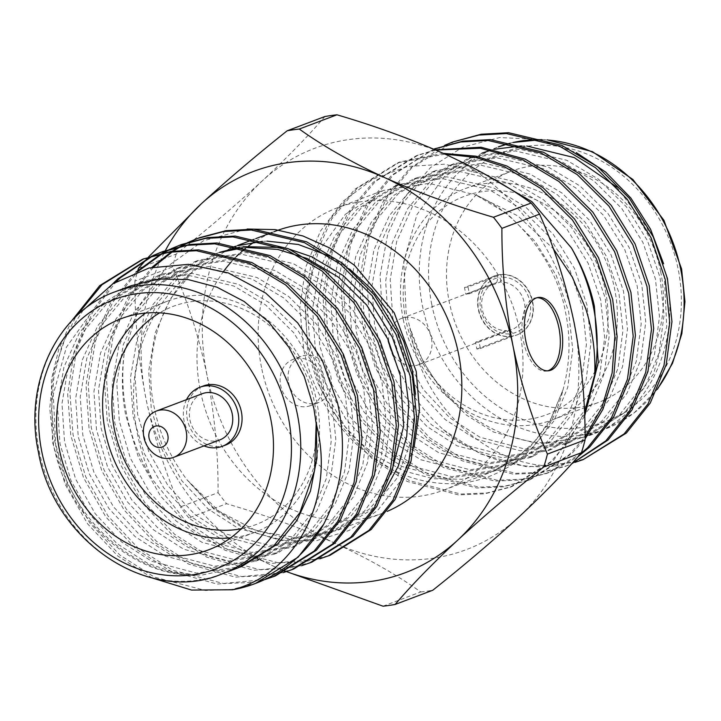 <?xml version="1.0" encoding="UTF-8"?>
<svg xmlns="http://www.w3.org/2000/svg" width="721" height="721" viewBox="0 0 721 721"><rect width="100%" height="100%" fill="white"/><g stroke="black" fill="none" stroke-linecap="round" stroke-linejoin="round"><path stroke-width="0.54" stroke-dasharray="3.6 2.7" d="M496.742 282.542L497.905 277.765A28.831 24.766 -110.7 0 0 480.655 309.12A28.831 24.766 -110.7 0 0 509.215 333.886L506.43 330.597A24.712 21.224 69.3 0 1 482.205 309.354A24.712 21.224 69.3 0 1 494.615 283.2A24.712 21.224 69.3 0 1 496.742 282.542L465.838 294.222L464.486 287.508L497.364 275.08A31.58 27.119 69.3 0 0 494.155 276.035L494.489 275.909A31.58 27.119 69.3 0 1 532.666 301.558A31.58 27.119 69.3 0 1 516.813 334.986A31.58 27.119 69.3 0 1 478.636 309.336A31.58 27.119 69.3 0 1 494.489 275.909M475.527 342.277A24.712 21.224 -110.7 0 0 479.05 341.772L480.402 348.486A31.58 27.119 69.3 0 1 476.878 349L475.527 342.277L506.43 330.597M464.486 287.508A31.58 27.119 69.3 0 1 468.01 287.003L500.888 274.575L501.428 277.261L500.266 282.037A24.712 21.224 69.3 0 1 524.491 303.28A24.712 21.224 69.3 0 1 512.09 329.434A24.712 21.224 69.3 0 1 509.954 330.092L479.05 341.772M431.446 338.446A24.712 21.224 69.3 0 1 419.036 364.601A24.712 21.224 69.3 0 1 389.16 344.53A24.712 21.224 69.3 0 1 401.57 318.367A24.712 21.224 69.3 0 1 431.446 338.446M480.402 348.486L513.28 336.067A31.58 27.119 69.3 0 0 516.488 335.112L516.813 334.986M476.878 349L509.756 336.572A31.58 27.119 69.3 0 1 478.311 309.453A31.58 27.119 69.3 0 1 494.155 276.035M500.888 274.575A31.58 27.119 69.3 0 1 532.332 301.684A31.58 27.119 69.3 0 1 516.488 335.112M403.237 319.403A123.561 106.131 -110.7 0 0 552.628 419.784A123.561 106.131 -110.7 0 0 614.643 289.004A123.561 106.131 -110.7 0 0 465.252 188.623A123.561 106.131 -110.7 0 0 403.237 319.403M605.478 291.086A116.694 100.237 69.3 0 1 528.61 419.316A116.694 100.237 69.3 0 1 405.815 319.809A116.694 100.237 69.3 0 1 482.691 191.579A116.694 100.237 69.3 0 1 605.478 291.086M660.67 271.601A123.561 106.131 69.3 0 1 598.655 402.381A123.561 106.131 69.3 0 1 449.264 302.009A123.561 106.131 69.3 0 1 511.279 171.228A123.561 106.131 69.3 0 1 660.67 271.601M261.516 367.503A150.86 129.582 69.3 0 1 337.239 207.819A150.86 129.582 69.3 0 1 519.643 330.38A150.86 129.582 69.3 0 1 443.92 490.064A150.86 129.582 69.3 0 1 261.516 367.503M616.689 187.036L646.935 227.521L664.302 275.701L666.727 326.658L653.605 373.793L626.486 411.52L588.543 435.385L581.342 437.836L588.336 435.466L624.233 412.917L645.205 386.492L659.084 352.83L664.041 315.104L660.012 277.324L647.494 240.76L626.36 206.783L598.394 179.141L566.742 160.278L519.895 149.22L472.489 156.718L434.646 179.989L412.232 206.963L396.748 241.238L390.196 279.559L392.774 317.889L403.85 355.002L423.38 389.574L449.751 417.829L479.961 437.232L524.807 449.048L570.023 442.379L605.964 419.82L626.937 393.396L640.816 359.734L645.773 322.008L641.744 284.227L629.226 247.663L608.091 213.686L580.126 186.045L548.474 167.182L501.627 156.124L454.221 163.622L416.377 186.892L393.972 213.867L378.48 248.141L371.928 286.471L374.514 324.792L385.591 361.906L405.121 396.478L431.482 424.732L461.692 444.136L506.539 455.951L551.763 449.282L587.705 426.724L608.668 400.299L622.556 366.638L627.504 328.911L623.476 291.131L610.966 254.567L589.832 220.599L561.857 192.949L530.205 174.085L483.367 163.027L435.962 170.526L398.109 193.796L375.704 220.77L360.221 255.045L353.66 293.375L356.246 331.705L367.322 368.81L386.853 403.381L413.223 431.636L443.433 451.04L488.279 462.855L533.495 456.186L569.437 433.627L590.4 407.203L604.288 373.541L609.236 335.815L605.216 298.034L592.698 261.471L571.564 227.503L543.598 199.852L511.946 180.989L465.099 169.931L417.693 177.429L379.85 200.699L357.436 227.674L341.952 261.948L335.4 300.278L337.978 338.609L349.054 375.713L368.584 410.285L394.955 438.539L425.165 457.943L470.011 469.759L515.227 463.089L551.168 440.54L572.141 414.106L586.02 380.445L590.977 342.718L586.948 304.938L574.43 268.374L553.295 234.406L525.33 206.756L493.678 187.893L446.831 176.834L399.425 184.333L361.582 207.612L339.176 234.577L323.684 268.852L317.132 307.182L319.718 345.512L330.795 382.617L350.325 417.189L376.686 445.443L406.896 464.847L451.743 476.662L496.967 469.993L532.9 447.444L553.872 421.01L567.751 387.348L572.708 349.622L568.68 311.842L556.242 275.44L535.261 241.589L507.485 213.975L476.013 195.049C518.525 213.227 557.135 263.417 565.661 312.986C570.87 338.464 569.978 364.069 563.011 389.8L551.781 417.369L535.324 441.045L514.397 459.764L489.947 472.661L462.215 479.258L433.258 478.744L404.463 471.128L377.209 456.799L352.821 436.43L332.462 411.015L317.132 381.769L307.543 350.109L305.136 299.152L318.258 252.026L345.359 214.29L383.275 190.452L429.166 183.341L476.013 195.049L517.939 215.958L553.304 248.754M666.438 276.026C681.859 348.703 643.276 423.029 581.342 437.836L577.115 439.017C510.937 458.223 431.095 405.328 409.961 327.947L406.175 312.824L403.751 261.867L416.882 214.732L444.001 177.015L481.907 153.149M491.506 150.013L494.264 149.283M521.328 145.903L526.709 145.993M444.704 145.327L409.699 168.462L384.311 199.104L366.8 238.056L359.455 281.614L362.492 325.18L375.19 367.359L397.523 406.653L427.625 438.747L462.089 460.791L513.253 474.175L539.623 473.075L564.84 466.532L571.789 463.657M454.843 141.19L411.916 167.623L386.528 198.266L369.017 237.218L361.672 280.775L364.709 324.342L377.407 366.52L399.74 405.815L429.842 437.908L464.306 459.953L515.47 473.337L541.841 472.237L567.057 465.694L571.591 463.873M445.019 154.132L397.83 162.748L354.903 189.172L329.506 219.824L312.004 258.767L304.659 302.324L307.696 345.891L320.394 388.069L342.727 427.364L372.829 459.457L407.293 481.502L458.457 494.885L484.827 493.795L510.044 487.243L551.06 461.539L569.896 439.495L584.479 412.295M443.307 153.357L400.047 161.91L357.12 188.334L331.723 218.986L314.221 257.929L306.876 301.486L309.913 345.053L322.611 387.231L344.944 426.526L375.046 458.619L409.51 480.664L460.674 494.047L487.045 492.957L512.261 486.405L553.277 460.701L584.632 416.269M435.863 150.076L416.089 155.844L373.172 182.269L347.774 212.92L330.272 251.863L322.918 295.421L325.964 338.987L338.663 381.166L360.987 420.46L391.097 452.554L425.561 474.598L476.716 487.982L503.096 486.882L528.313 480.339L569.329 454.636L585.091 436.899M435.322 149.842L418.306 155.006L375.389 181.431L349.991 212.082L332.489 251.025L325.135 294.583L328.181 338.149L340.88 380.327L363.204 419.622L393.315 451.716L427.778 473.76L478.933 487.144L505.313 486.044L530.53 479.501L571.546 453.797L585.11 438.954M433.745 149.166L391.44 175.365L366.043 206.008L348.531 244.96L341.186 288.517L344.223 332.084L356.922 374.262L379.255 413.557L409.357 445.65L443.83 467.695L494.985 481.078L521.355 479.979L546.581 473.436L580.189 454.167M436.575 148.093L435.466 148.517M433.79 149.184L393.657 174.527L368.26 205.17L350.748 244.122L343.403 287.679L346.44 331.245L359.139 373.424L381.472 412.718L411.574 444.812L446.047 466.857L497.202 480.24L523.572 479.141L548.798 472.597L577.891 456.799M588.327 435.457L583.722 437.196L538.506 443.866L493.66 432.059L466.424 415.071L442 390.8L422.686 360.888L409.961 327.947C421.316 407.14 489.613 467.442 554.99 465.982A171.607 147.408 -110.7 0 1 443.424 429.752C411.069 400.209 390.755 363.033 382.49 318.222L380.12 275.179L387.79 233.901L404.968 197.184L430.545 167.524L462.846 147.129L499.653 137.54L538.416 139.405L576.286 152.609M481.52 172.265L444.406 164.199L407.5 166.488L373.063 179.033L343.367 201.06L320.376 231.189L305.551 267.599L299.864 307.966L303.757 349.523C316.816 416.368 371.333 473.499 430.734 482.043C489.883 492.47 548.05 453.338 563.011 389.8L549.132 423.038L528.34 449.165L492.398 471.723L447.182 478.393L402.336 466.577L372.126 447.173L345.756 418.919L326.225 384.347L315.149 347.234L312.563 308.903L319.124 270.582L334.607 236.308L357.012 209.333L394.856 186.063L442.27 178.565L489.108 189.623L520.76 208.486L548.735 236.127L569.86 270.096L582.379 306.659L586.407 344.449L581.45 382.166L567.571 415.837L546.608 442.261L510.666 464.82L465.442 471.489L420.595 459.674L390.385 440.27L364.024 412.015L344.494 377.444L333.417 340.33L330.831 302L337.383 263.67L352.875 229.404L375.28 202.43L413.124 179.15L460.53 171.661L507.377 182.719L539.029 201.583L566.994 229.224L588.129 263.192L600.647 299.756L604.676 337.545L599.719 375.262L585.84 408.933L564.867 435.358L528.926 457.916L483.71 464.585L438.864 452.77L408.654 433.366L382.283 405.112L362.753 370.531L351.677 333.426L349.099 295.096L355.651 256.766L371.135 222.501L393.549 195.526L431.392 172.247L478.798 164.758L525.645 175.816L557.297 194.679L585.263 222.32L606.397 256.288L618.915 292.852L622.935 330.642L617.987 368.359L604.099 402.021L583.136 428.454L547.194 451.013L501.978 457.682L457.132 445.866L426.922 426.453L400.552 398.208L381.021 363.627L369.945 326.523L367.359 288.193L373.92 249.863L389.403 215.597L411.808 188.623L449.661 165.343L497.066 157.854L543.904 168.912L575.556 187.775L603.531 215.417L624.665 249.385L637.184 285.949L641.203 323.738L636.255 361.455L622.367 395.117L601.404 421.551L565.462 444.109L520.238 450.778L475.391 438.963L445.181 419.55L418.82 391.305L399.29 356.724L388.213 319.619L385.627 281.289L392.179 242.959L407.671 208.693L430.077 181.719L467.92 158.44L515.326 150.95L562.173 162.009L593.825 180.863L621.79 208.513L642.925 242.481L655.443 279.045L659.472 316.834L654.515 354.552L640.636 388.213L619.663 414.647L583.722 437.205M509.954 330.092L512.739 333.381L513.28 336.067M512.739 333.381A28.831 24.766 -110.7 0 0 529.989 302.027A28.831 24.766 -110.7 0 0 501.428 277.261M443.424 429.752L480.357 453.888L527.132 466.929L574.979 462.377M554.99 465.982L585.326 458.79M509.756 336.572L509.215 333.886M497.905 277.765L497.364 275.08M468.01 287.003L469.362 293.717L500.266 282.037M469.362 293.717A24.712 21.224 -110.7 0 0 465.838 294.222M202.322 393.684A24.712 21.224 -110.7 0 0 189.92 419.838A24.712 21.224 -110.7 0 0 219.797 439.909M186.532 399.65A31.58 27.119 -110.7 0 0 184.044 420.676A31.58 27.119 -110.7 0 0 204.007 445.884M203.187 386.014A31.58 27.119 -110.7 0 0 187.334 419.442A31.58 27.119 -110.7 0 0 225.511 445.091M145.552 313.067A123.561 106.131 69.3 0 1 167.371 301.216A123.561 106.131 69.3 0 1 316.762 401.597A123.561 106.131 69.3 0 1 254.747 532.377A123.561 106.131 69.3 0 1 230.54 537.92M241.292 528.754A116.694 100.237 -110.7 0 0 314.185 401.191A116.694 100.237 -110.7 0 0 159.674 312.833M276.08 230.936A150.86 129.582 -110.7 0 0 254.035 242.202M248.601 246.023A150.86 129.582 -110.7 0 0 245.338 248.547M240.733 252.449A150.86 129.582 -110.7 0 0 238.813 254.198M236.272 256.64A150.86 129.582 -110.7 0 0 235.1 257.821M233.207 259.794A150.86 129.582 -110.7 0 0 231.387 261.777M223.681 271.285A150.86 129.582 -110.7 0 0 200.357 390.62A150.86 129.582 -110.7 0 0 382.761 513.181A150.86 129.582 -110.7 0 0 387.267 511.36M230.062 248.357L192.714 271.664C159.701 300.639 142.974 358.932 154.339 408.014C159.404 433.492 170.273 457.411 186.946 479.762L218.95 511.171L257 531.143L297.53 537.821L336.734 530.575L370.774 510.207L396.694 478.627L412.088 438.756L415.512 394.297M349.622 269.104L328.704 255.847M267.058 241.138L262.462 241.346M238.363 245.582L235.821 246.357M131.42 285.624L93.514 309.489L66.395 347.207L53.273 394.342L55.697 445.299C68.883 517.218 133.286 576.322 197.518 575.079L201.979 575.034L239.507 567.31M257.1 582.856L231.883 589.399L205.512 590.499L154.357 577.106L119.884 555.071L89.783 522.968L67.45 483.674L54.751 441.504L51.542 409.429L53.913 376.695L62.114 345.206L75.732 316.78M143.776 258.776L144.885 258.352M152.149 577.954L117.667 555.909L87.565 523.807L65.232 484.512L52.534 442.343L51.362 379.679L58.825 349.054L71.433 321.142M319.818 558.82L271.979 563.371L225.195 550.33L190.732 528.295L160.63 496.192L138.297 456.898L125.598 414.719C121.795 394.522 121.362 373.884 124.309 352.794A171.607 147.408 -110.7 0 0 126.644 414.323A171.607 147.408 -110.7 0 0 152.032 478.933L185.91 521.274L227.412 549.492L278.576 562.876L304.947 561.785L330.164 555.233M311.896 562.137L286.679 568.689L260.308 569.788L209.153 556.396L174.68 534.36L144.579 502.258L122.246 462.963L109.547 420.785L106.456 378.417L113.188 335.932L129.618 297.593L153.744 266.896M172.445 251.728L173.455 251.052M180.89 246.483L181.935 245.897M189.605 241.932L190.677 241.427M198.572 238.065L199.681 237.642M301.549 565.724L253.711 570.275L206.936 557.234L172.463 535.198L142.361 503.096L120.028 463.801L107.33 421.623L104.248 379.066L111.079 336.41L127.671 297.98L151.996 267.293M171.238 251.89L172.247 251.232M179.718 246.735L180.764 246.158M188.46 242.265L189.542 241.769M293.636 569.04L268.419 575.592L242.04 576.692L190.885 563.299L156.421 541.264L126.31 509.161L103.986 469.867L91.279 427.688L88.232 384.293L95.496 340.889L112.846 302.027L138.053 271.366M162.622 253.386L163.667 252.801M171.337 248.835L172.409 248.33M180.313 244.969L181.413 244.545M283.281 572.627L235.443 577.179L188.668 564.137L154.204 542.102L124.093 509.999L101.769 470.705L89.062 428.526L86.024 385.122L93.288 341.7L110.646 302.829L135.881 272.178M161.45 253.639L162.495 253.062M170.192 249.169L171.274 248.673M275.368 575.944L250.151 582.496L223.78 583.595L172.616 570.203L138.153 548.167L108.042 516.065L85.718 476.77L73.019 434.601L69.91 392.639L76.435 350.532L92.486 312.418L116.18 281.722M153.068 255.739L154.15 255.234M162.045 251.872L163.144 251.449M265.022 579.531L217.174 584.082L170.399 571.041L135.936 549.005L105.825 516.903L83.501 477.608L70.802 435.439L67.675 394.054L73.912 352.47L89.458 314.671L112.53 283.993M151.933 256.072L153.005 255.576M83.221 310.147L64.971 338.879L53.597 372.207L49.749 408.203L53.561 444.974C67.567 518.255 133.187 578.017 197.518 575.079L171.706 571.744L147.174 563.02L116.964 543.616L90.594 515.362L71.064 480.79L59.987 443.676L57.401 405.355L63.962 367.025L79.445 332.751L101.85 305.776L139.703 282.506L187.109 275.007L233.946 286.066L265.598 304.929L293.573 332.57L314.707 366.547L327.226 403.111L331.245 440.892L326.298 478.618L312.409 512.28L291.446 538.704L255.504 561.262L210.289 567.932L165.433 556.116L135.224 536.712L108.862 508.458L89.332 473.886L78.256 436.773L75.669 398.443L82.23 360.121L97.714 325.847L120.119 298.873L157.962 275.602L205.368 268.104L252.215 279.162L283.867 298.025L311.832 325.667L332.967 359.644L345.485 396.208L349.514 433.988L344.557 471.705L330.678 505.376L309.706 531.801L273.764 554.359L228.548 561.028L183.702 549.213L153.492 529.809L127.121 501.555L107.591 466.983L96.515 429.869L93.937 391.539L100.489 353.218L115.973 318.943L138.387 291.969L176.23 268.699L223.636 261.2L270.483 272.259L302.135 291.122L330.101 318.763L351.235 352.74L363.754 389.295L367.782 427.084L362.825 464.802L348.946 498.472L327.974 524.897L292.032 547.455L246.816 554.125L201.97 542.309L171.76 522.905L145.39 494.651L125.86 460.079L114.783 422.966L112.206 384.635L118.758 346.314L134.241 312.04L156.655 285.065L194.499 261.795L241.905 254.297L288.742 265.355L320.394 284.218L348.369 311.86L369.503 345.828L382.022 382.391L386.041 420.181L381.094 457.898L367.205 491.569L346.242 517.993L310.3 540.552L265.085 547.221L220.238 535.406L190.02 516.002L163.658 487.747L144.128 453.176L133.052 416.062L130.465 377.732L137.026 339.411L152.51 305.136L174.915 278.162L212.758 254.892L219.499 252.368M391.007 474.121L364.511 511.09L328.569 533.648L283.344 540.317L238.498 528.502L208.288 509.098L181.926 480.844L162.396 446.272L151.32 409.158L148.724 371.009L155.186 332.841L170.498 298.656L192.714 271.664C151.807 301.576 128.843 357.192 134.349 412.574C136.53 435.817 142.425 457.943 152.032 478.933M124.309 352.794L139.135 305.821L166.326 267.266L203.394 240.796L247.141 229.026M414.088 447.29L399.858 481.961L377.714 510.351L349.207 530.431L316.231 540.741L281.019 540.543L246.059 529.809L213.957 509.188L186.946 479.762L213.146 507.611L243.067 526.772L287.913 538.587L333.129 531.918L369.071 509.368L384.428 491.641M242.716 247.871L246.879 247.528M241.805 566.445L196.59 573.114L151.734 561.298L121.525 541.886L95.163 513.64L75.633 479.059L64.557 441.955L61.97 403.625L68.522 365.295L84.015 331.029L106.42 304.055L144.263 280.775L191.669 273.286L238.516 284.344L270.168 303.199L298.134 330.849L319.268 364.817L331.786 401.381L335.815 439.17L330.858 476.887L316.979 510.549L296.007 536.983L260.065 559.532L214.849 566.201L170.003 554.395L139.793 534.982L113.422 506.737L93.892 472.156L82.816 435.051L80.238 396.721L86.79 358.391L102.274 324.126L124.688 297.151L162.531 273.872L209.937 266.373L256.784 277.441L288.436 296.295L316.402 323.945L337.536 357.913L350.055 394.477L354.083 432.258L349.126 469.984L335.247 503.646L314.275 530.079L278.333 552.628L233.117 559.298L188.271 547.491L158.061 528.078L131.691 499.833L112.161 465.252L101.084 428.148L98.498 389.818L105.059 351.488L120.542 317.222L142.956 290.248L180.8 266.968L228.206 259.47L275.043 270.537L306.695 289.391L334.67 317.042L355.804 351.01L368.323 387.574L372.342 425.354L367.395 463.08L353.506 496.742L332.543 523.176L296.601 545.725L251.386 552.394L206.53 540.579L176.321 521.175L149.959 492.93L130.429 458.349L119.353 421.244L116.766 382.914L123.327 344.584L138.811 310.318L161.216 283.344L199.059 260.065L246.474 252.566L293.312 263.634L324.964 282.488L352.939 310.138L374.064 344.106L386.582 380.67L390.611 418.45L385.654 456.177L371.775 489.838L350.803 516.272L314.87 538.821L269.645 545.491L224.799 533.675L194.589 514.271L168.227 486.026L148.697 451.445L137.621 414.341L135.034 376.011L141.586 337.68L157.07 303.415L179.484 276.44L217.327 253.161M239.669 247.159L243.22 246.627M281.226 247.483L289.572 249.25M322.945 379.453A24.712 21.224 69.3 0 1 310.544 405.608A24.712 21.224 69.3 0 1 280.667 385.537A24.712 21.224 69.3 0 1 293.068 359.382A24.712 21.224 69.3 0 1 322.945 379.453M288.553 382.554A24.712 21.224 -110.7 0 0 318.43 402.633A24.712 21.224 -110.7 0 0 330.84 376.47A24.712 21.224 -110.7 0 0 300.954 356.399A24.712 21.224 -110.7 0 0 288.553 382.554M537.082 297.719A37.005 18.611 81.8 0 0 535.892 297.809A37.005 18.611 81.8 0 0 533.882 298.332A37.005 18.611 81.8 0 0 523.058 339.122A37.005 18.611 81.8 0 0 546.437 371.081A37.005 18.611 81.8 0 0 547.6 370.837M138.522 268.32L176.203 254.071C207.45 229.242 236.146 204.845 262.273 180.872C287.697 157.142 308.561 135.701 324.865 116.541M148.472 257.055L146.76 258.956M383.04 606.199L420.722 591.959C397.109 575.016 368.656 558.838 335.373 543.409C301.315 528.232 265.04 515.01 226.538 503.727L188.866 517.975C212.479 534.91 240.931 551.096 274.214 566.526L282.001 569.996M134.89 281.136C134.701 320.034 138.378 359.139 145.912 398.452C154.105 437.259 165.605 473.409 180.403 506.89L218.084 492.65C218.247 453.509 214.57 414.404 207.062 375.335C198.798 336.301 187.298 300.152 172.562 266.896L134.89 281.136A243.716 209.342 69.3 0 1 137.891 270.357M188.866 517.975A243.716 209.342 69.3 0 1 180.403 506.89M218.084 492.65A243.716 209.342 -110.7 0 0 226.538 503.727M420.722 591.959A243.716 209.342 -110.7 0 0 432.816 590.22M176.203 254.071A243.716 209.342 -110.7 0 0 172.562 266.896M207.062 375.335A214.516 184.261 69.3 0 1 262.273 180.872A214.516 184.261 69.3 0 1 445.785 154.474A214.516 184.261 69.3 0 1 574.087 322.548A214.516 184.261 69.3 0 1 518.886 517.011A214.516 184.261 69.3 0 1 335.373 543.409A214.516 184.261 69.3 0 1 207.062 375.335M286.525 571.609A214.516 184.261 69.3 0 1 274.214 566.526A214.516 184.261 69.3 0 1 145.912 398.452A214.516 184.261 69.3 0 1 165.316 250.647M548.05 140.072A150.86 129.582 -110.7 0 0 542.12 139.739M513.091 142.497A150.86 129.582 -110.7 0 0 510.189 143.191M481.898 153.14L498.337 146.931A150.86 129.582 -110.7 0 0 422.614 306.614A150.86 129.582 -110.7 0 0 605.018 429.166A150.86 129.582 -110.7 0 0 657.94 388.105M431.78 304.523A144.002 123.688 69.3 0 1 526.636 146.3A144.002 123.688 69.3 0 1 678.155 269.086A144.002 123.688 69.3 0 1 583.298 427.31A144.002 123.688 69.3 0 1 431.78 304.523M221.662 574.069A150.86 129.582 69.3 0 1 39.258 451.517A150.86 129.582 69.3 0 1 114.981 291.834M419.036 364.601L512.09 329.434M552.628 419.784L598.655 402.381M510.171 143.182L513.055 142.488M541.651 139.595L547.392 139.865M337.239 207.819L383.266 190.425M397.83 162.739L400.047 161.901M416.089 155.835L418.306 154.997M510.044 487.243L512.261 486.405M528.313 480.339L530.53 479.501M546.572 473.436L548.789 472.597M564.84 466.532L567.057 465.694M588.552 435.394L605.018 429.166L633.786 413.205L657.408 389.295M443.92 490.064L489.947 472.661M472.489 156.718L467.92 158.44M570.023 442.379L565.462 444.109M454.221 163.622L449.661 165.343M551.763 449.282L547.194 451.013M435.962 170.526L431.392 172.247M533.495 456.186L528.926 457.916M417.693 177.429L413.124 179.15M515.227 463.089L510.666 464.82M399.425 184.333L394.865 186.054M496.967 469.993L492.398 471.723M465.252 188.623L511.279 171.228M401.57 318.367L494.615 283.2M254.747 532.377L208.72 549.772M274.232 231.639L272.015 232.477M255.964 238.543L253.747 239.381M237.696 245.446L235.479 246.285M382.761 513.181L336.734 530.575M139.703 282.506L144.263 280.775M255.504 561.262L260.065 559.532M157.962 275.602L162.531 273.872M273.764 554.359L278.333 552.628M176.23 268.699L180.8 266.968M292.032 547.455L296.601 545.725M194.499 261.795L199.059 260.065M310.3 540.552L314.861 538.821M328.569 533.648L333.129 531.918M167.371 301.216L121.344 318.619M318.43 402.633L310.544 405.608M300.954 356.399L293.068 359.382M546.437 371.081L548.78 370.738M535.892 297.809L538.245 297.476"/><path stroke-width="1.08" d="M481.907 153.149L491.506 150.013M494.264 149.283L521.328 145.903M526.709 145.993L574.249 157.584L616.689 187.036M574.979 462.377L583.109 459.628L624.125 433.916L648.08 403.814L663.987 365.475L669.728 322.521L665.249 279.496L651.108 237.867L627.171 199.176L595.465 167.687L559.559 146.192L506.403 133.556L478.933 135.07L452.626 142.028L444.704 145.327M583.109 459.628L626.342 433.078L650.297 402.976L666.204 364.637L671.945 321.683L667.466 278.657L653.325 237.029L629.388 198.338L597.682 166.848L561.776 145.354L508.62 132.718L481.15 134.232L452.626 142.028M584.632 416.269L598.259 362.51L594.401 306.281C590.111 286.3 582.451 266.86 571.438 247.961A171.607 147.408 69.3 0 1 593.356 306.677A171.607 147.408 69.3 0 1 594.717 374.74L584.479 412.295M585.091 436.899L601.918 407.383L612.12 373.036L614.878 336.392L610.453 300.215L596.312 258.578L572.375 219.896L540.669 188.397L504.763 166.902L475.689 157.421L445.019 154.132M585.11 438.954L602.972 409.213L613.968 374.19L617.122 336.581L612.67 299.377L598.529 257.739L574.592 219.058L542.886 187.559L506.98 166.064L475.986 156.187L443.307 153.357M580.189 454.167L587.597 447.732L611.552 417.621L627.45 379.282L633.2 336.328L628.712 293.312L614.571 251.674L590.643 212.992L558.937 181.494L523.022 159.999L480.294 148.22L435.863 150.076M577.891 456.799L589.814 446.894L613.769 416.783L629.667 378.444L635.417 335.49L630.938 292.474L616.788 250.836L592.86 212.154L561.154 180.656L525.239 159.161L481.096 147.228L435.322 149.842M571.789 463.657L605.856 440.828L629.812 410.718L645.719 372.378L651.46 329.425L646.98 286.399L632.84 244.77L608.912 206.08L577.197 174.59L541.291 153.095L488.135 140.46L460.665 141.974L433.745 149.166M571.591 463.873L608.073 439.99L632.029 409.879L647.936 371.54L653.677 328.587L649.197 285.561L635.057 243.932L611.129 205.242L579.414 173.752L543.508 152.257L490.352 139.622L462.882 141.136L434.357 148.932M435.466 148.517L433.79 149.184M576.286 152.609L605.703 172.103L630.857 198.059L650.531 229.197L663.617 263.787M553.304 248.754L572.33 277.089L585.65 308.426C592.617 330.579 595.645 352.677 594.717 374.74M571.438 247.961L531.9 201.655L481.52 172.265M143.894 437.232A24.712 21.224 69.3 0 1 156.295 411.078A24.712 21.224 69.3 0 1 186.171 431.149A24.712 21.224 69.3 0 1 173.77 457.312A24.712 21.224 69.3 0 1 143.894 437.232M173.77 457.312L219.797 439.909A24.712 21.224 -110.7 0 0 232.198 413.755A24.712 21.224 -110.7 0 0 202.322 393.684L156.295 411.078M167.849 435.331A10.986 9.436 -110.7 0 0 156.295 425.967A10.986 9.436 -110.7 0 0 149.058 438.035A10.986 9.436 -110.7 0 0 160.621 447.399A10.986 9.436 -110.7 0 0 167.849 435.331M204.007 445.884A31.58 27.119 -110.7 0 0 222.221 446.335A31.58 27.119 -110.7 0 0 238.074 412.908A31.58 27.119 -110.7 0 0 199.897 387.258A31.58 27.119 -110.7 0 0 186.532 399.65M222.221 446.335L225.511 445.091A31.58 27.119 -110.7 0 0 241.364 411.664A31.58 27.119 -110.7 0 0 203.187 386.014L199.897 387.258M230.54 537.92A123.561 106.131 69.3 0 1 105.356 431.996A123.561 106.131 69.3 0 1 145.552 313.067M159.674 312.833A116.694 100.237 -110.7 0 0 114.513 429.914A116.694 100.237 -110.7 0 0 241.292 528.754M59.329 449.399A123.561 106.131 -110.7 0 0 208.72 549.772A123.561 106.131 -110.7 0 0 270.736 418.991A123.561 106.131 -110.7 0 0 121.344 318.619A123.561 106.131 -110.7 0 0 59.329 449.399M387.267 511.36A150.86 129.582 -110.7 0 0 458.484 353.497A150.86 129.582 -110.7 0 0 276.08 230.936L274.232 231.639M254.035 242.202A150.86 129.582 -110.7 0 0 248.601 246.023M245.338 248.547A150.86 129.582 -110.7 0 0 240.733 252.449M238.813 254.198A150.86 129.582 -110.7 0 0 236.272 256.64M235.1 257.821A150.86 129.582 -110.7 0 0 233.207 259.794M231.387 261.777A150.86 129.582 -110.7 0 0 223.681 271.285M415.512 394.297L412.457 370.891L403.679 341.294L389.881 313.698L371.612 289.292L349.622 269.104M328.704 255.847L298.296 244.473L267.058 241.138M262.462 241.346L238.363 245.582M235.821 246.357L230.062 248.357L235.479 246.285M238.092 567.851L273.466 546.311L299.864 512.676L314.608 470.335L316.186 423.506L313.824 408.176L304.235 376.515L288.896 347.27L268.545 321.854L244.158 301.486L216.904 287.156L188.109 279.55L159.143 279.027L131.42 285.624L114.981 291.834A150.86 129.582 69.3 0 1 297.385 414.386A150.86 129.582 69.3 0 1 221.662 574.069L238.101 567.86M75.732 316.78L101.958 284.777L143.776 258.776M71.433 321.142L99.741 285.615L142.668 259.19L171.192 251.395L198.663 249.881L251.818 262.516L287.724 284.011L319.43 315.501L343.367 354.182L357.508 395.82L361.987 438.837L356.246 481.799L340.339 520.138L316.384 550.24L275.368 575.944L265.022 579.531M142.668 259.19L168.975 252.233L196.445 250.719L249.601 263.354L285.507 284.849L317.213 316.339L341.15 355.02L355.291 396.658L359.77 439.675L354.029 482.637L338.122 520.977L314.167 551.078L273.151 576.782M153.744 266.896L172.445 251.728M173.455 251.052L180.89 246.483M181.935 245.897L189.605 241.932M190.677 241.427L198.572 238.065M189.542 241.769L199.681 237.642L225.988 230.684L253.459 229.17L306.614 241.805L342.52 263.291L374.235 294.79L398.163 333.472L412.304 375.109L416.783 418.126L411.042 461.079L395.135 499.428L371.18 529.529L330.164 555.233L319.818 558.82M151.996 267.293L171.238 251.89M172.247 251.232L179.718 246.735M180.764 246.158L188.46 242.265M197.464 238.48L223.771 231.513L251.241 230.008L304.397 242.635L340.303 264.129L372.018 295.628L395.946 334.31L410.087 375.947L414.566 418.964L408.825 461.918L392.918 500.266L368.963 530.368L327.947 556.071M138.053 271.366L162.622 253.386M163.667 252.801L171.337 248.835M172.409 248.33L180.313 244.969M171.274 248.673L181.413 244.545L207.729 237.588L235.19 236.073L288.346 248.709L324.261 270.204L355.967 301.693L379.895 340.375L394.036 382.013L398.515 425.03L392.774 467.992L376.867 506.331L352.92 536.433L311.896 562.137L301.549 565.724M135.881 272.178L161.45 253.639M162.495 253.062L170.192 249.169M179.196 245.383L205.512 238.426L232.973 236.912L286.129 249.547L322.044 271.033L353.75 302.532L377.678 341.213L391.818 382.851L396.298 425.868L390.557 468.83L374.65 507.169L350.703 537.271L309.679 562.975M116.18 281.722L120.227 277.873L153.068 255.739M154.15 255.234L162.045 251.872M163.144 251.449L189.461 244.491L216.931 242.977L270.087 255.613L305.992 277.107L337.698 308.597L361.636 347.279L375.776 388.916L380.255 431.933L374.505 474.896L358.607 513.235L334.652 543.337L293.636 569.04L283.281 572.627M112.53 283.993L118.01 278.712L151.933 256.072M153.005 255.576L160.927 252.287L187.244 245.329L214.714 243.815L267.87 256.451L303.775 277.945L335.481 309.435L359.418 348.117L373.559 389.755L378.038 432.771L372.288 475.734L356.39 514.073L332.435 544.175L291.419 569.878M323.594 524.401L298.124 557.144L255.369 583.505A171.607 147.408 69.3 0 0 323.594 524.401C342.583 487.702 347.225 447.164 337.509 402.778L322.278 360.41L297.737 322.927L265.661 293.05L228.359 272.944L188.46 264.337L149.031 268.005L112.999 283.686L83.221 310.147M247.141 229.026L275.161 229.602L302.955 235.983L329.74 247.988L354.426 265.22L394.162 312.734L416.242 371.477L419.442 410.078L414.088 447.29M239.507 567.31L241.805 566.445L277.747 543.886L296.845 520.535L310.445 491.136L317.015 457.835L316.186 423.506C336.166 499.725 295.06 574.322 232.513 589.778L191.525 590.066L152.149 577.954M255.369 583.505A171.607 147.408 69.3 0 1 232.513 589.778M219.914 252.449L242.716 247.871M246.879 247.528L277.729 249.403L307.011 258.451L338.663 277.315L366.638 304.956L387.763 338.924L400.281 375.488L403.697 426.057L391.007 474.121M219.499 252.368L239.669 247.159M243.22 246.627L281.226 247.483M289.572 249.25L311.58 256.73L343.232 275.584L371.198 303.235L392.332 337.203L404.851 373.766L408.789 404.805L406.725 436.277L398.398 465.919L384.428 491.641M536.235 297.998A37.005 18.611 81.8 0 0 525.411 338.789A37.005 18.611 81.8 0 0 548.78 370.738A37.005 18.611 81.8 0 0 550.799 370.215A37.005 18.611 81.8 0 0 561.614 329.425A37.005 18.611 81.8 0 0 538.245 297.476A37.005 18.611 81.8 0 0 536.235 297.998M547.6 370.837A37.005 18.611 81.8 0 0 548.447 370.558A37.005 18.611 81.8 0 0 559.46 330.93A37.005 18.611 81.8 0 0 537.082 297.719M336.959 114.801C375.488 126.103 411.763 139.324 445.785 154.474C479.114 169.922 507.566 186.108 531.134 203.025L493.461 217.273C454.924 205.972 418.649 192.741 384.626 177.591C351.298 162.144 322.846 145.966 299.278 129.041L336.959 114.801A243.716 209.342 -110.7 0 0 324.865 116.541L287.183 130.78C255.928 155.61 227.241 180.016 201.114 203.989L148.472 257.055M146.76 258.956L138.522 268.32A243.716 209.342 69.3 0 0 137.891 270.357M547.437 454.104C532.63 420.622 521.13 384.473 512.937 345.665C505.403 306.353 501.726 267.248 501.915 228.35L539.596 214.11C554.332 247.366 565.832 283.515 574.087 322.548C581.604 361.618 585.272 400.723 585.11 439.864L547.437 454.104A243.716 209.342 69.3 0 1 543.796 466.929L581.477 452.68C565.147 471.876 544.283 493.317 518.886 517.011C492.722 541.011 464.036 565.417 432.816 590.22L395.135 604.459C411.466 585.263 432.33 563.822 457.727 540.128C483.89 516.128 512.577 491.722 543.796 466.929M282.001 569.996L383.04 606.199A243.716 209.342 69.3 0 0 395.135 604.459M581.477 452.68A243.716 209.342 -110.7 0 0 585.11 439.864M493.461 217.273A243.716 209.342 69.3 0 1 501.915 228.35M539.596 214.11A243.716 209.342 -110.7 0 0 531.134 203.025M287.183 130.78A243.716 209.342 69.3 0 1 299.278 129.041M165.316 250.647A214.516 184.261 69.3 0 1 201.114 203.989A214.516 184.261 69.3 0 1 384.626 177.591A214.516 184.261 -110.7 0 1 512.937 345.665A214.516 184.261 69.3 0 1 457.727 540.128A214.516 184.261 69.3 0 1 286.525 571.609M657.94 388.105A150.86 129.582 -110.7 0 0 680.741 269.483A150.86 129.582 -110.7 0 0 548.05 140.072M542.12 139.739A150.86 129.582 -110.7 0 0 513.091 142.497M510.189 143.191A150.86 129.582 -110.7 0 0 498.337 146.931L510.171 143.182M288.22 416.477A144.002 123.688 -110.7 0 0 136.702 293.69A144.002 123.688 -110.7 0 0 41.836 451.914A144.002 123.688 -110.7 0 0 193.363 574.7A144.002 123.688 -110.7 0 0 288.22 416.477M513.055 142.488L541.651 139.595M547.392 139.865L592.464 151.662L632.903 179.502L663.87 220.22L681.597 268.978L684.95 301.621L681.868 333.571L672.522 363.276L657.408 389.295M114.981 291.834C57.86 311.923 23.315 382.923 38.402 452.022C53.895 542.021 149.644 604.775 221.662 574.069M272.015 232.477L255.964 238.543M253.747 239.381L237.696 245.446M163.153 251.449L160.936 252.287"/></g></svg>
